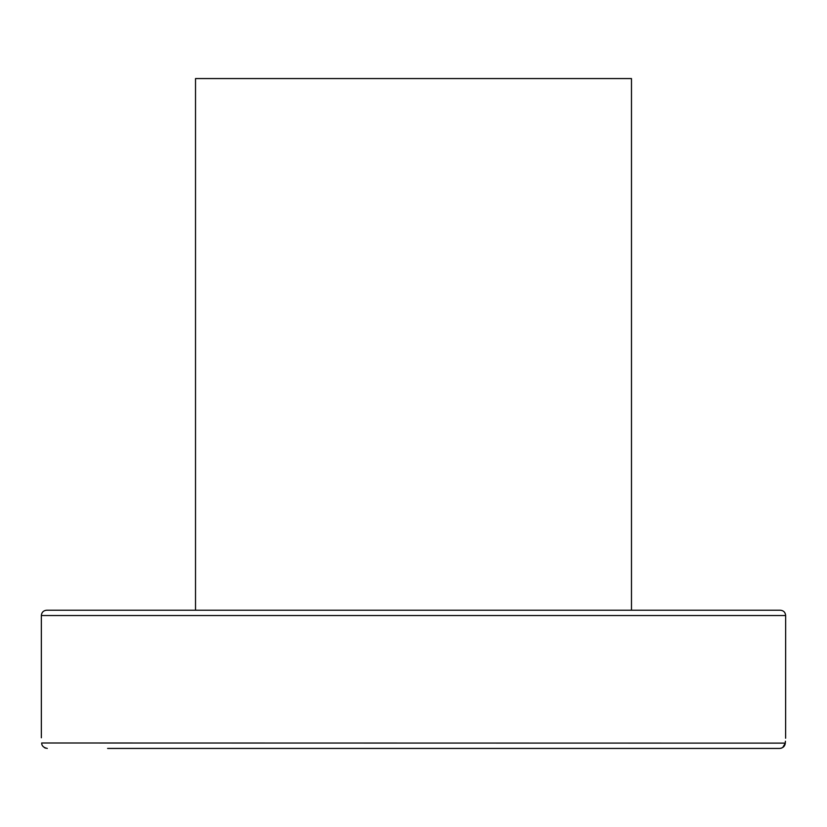 <?xml version="1.0" encoding="UTF-8"?>
<svg xmlns="http://www.w3.org/2000/svg" width="827" height="827" viewBox="0 0 827 827"><rect width="100%" height="100%" fill="white"/><g stroke="black" fill="none" stroke-linecap="round" stroke-linejoin="round"><path stroke-width="1.24" d="M781.422 748.156L779.716 748.435C783.086 748.011 784.957 746.243 785.309 743.122C785.753 736.051 785.753 736.051 785.309 743.122L41.681 742.997M785.65 615.526C785.34 612.3 783.562 610.522 780.337 610.212L46.663 610.212C43.438 610.522 41.66 612.29 41.35 615.526L785.65 615.526L785.619 738.222M785.423 741.219L785.309 743.122M785.309 743.153L782.683 747.556M41.691 743.122C41.247 736.051 41.247 736.051 41.691 743.122C41.681 745.83 43.542 747.598 47.284 748.435L47.263 748.435M45.526 748.146L44.369 747.598M107.613 748.435L779.716 748.435M178.859 610.212L107.613 610.212M631.477 610.212L631.477 78.565L195.523 78.565L195.523 610.212M41.35 737.798L41.35 615.526"/></g></svg>
